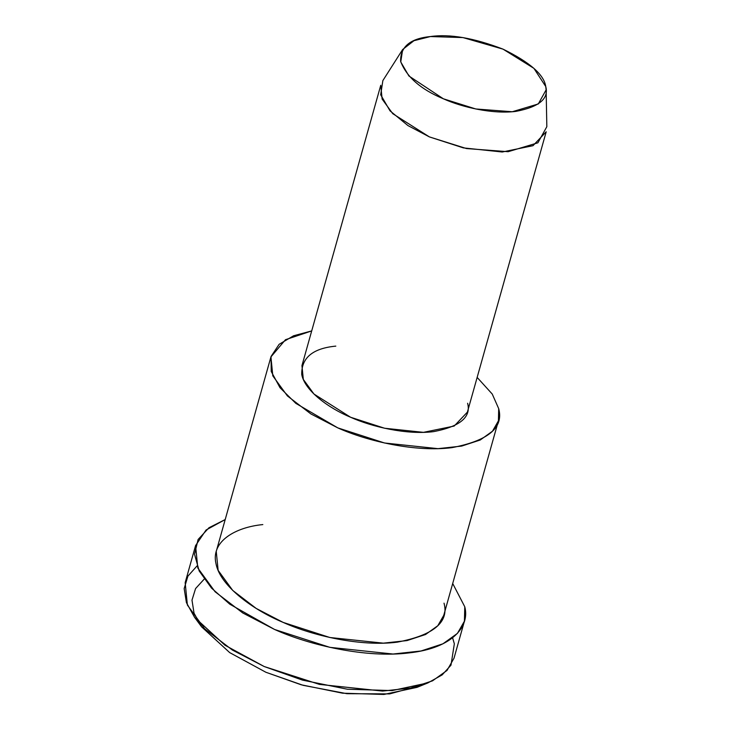 <?xml version="1.0" encoding="UTF-8"?>
<svg xmlns="http://www.w3.org/2000/svg" width="731" height="731" viewBox="0 0 731 731"><rect width="100%" height="100%" fill="white"/><g stroke="black" fill="none" stroke-linecap="round" stroke-linejoin="round"><path stroke-width="1.1" d="M194.547 617.293L201.564 626.796L229.662 652.582L265.874 672.255L301.209 684.792L342.638 693.198L383.921 694.45L416.999 687.359L427.937 682.9L392.099 690.585L347.38 689.232L302.506 680.122L264.211 666.535L224.984 645.235L194.547 617.293L186.414 602.6L184.166 588.583L187.904 576.147L196.986 565.977M452.599 637.825L454.344 643.801L450.99 665.164L442.173 674.887L427.937 682.9M430.44 36.55L462.933 37.573L503.001 49.132L533.895 68.339L545.755 86.55L546.13 89.849L538.299 103.957L512.276 111.742L475.826 108.983L443.37 98.795L408.921 75.997L400.752 61.934L402.653 49.516L413.956 40.698L430.44 36.55C410.246 38.496 400.314 46.775 400.625 61.377C406.582 76.965 420.837 89.429 443.37 98.795C461.965 107.219 492.758 114.374 515.94 111.377C539.094 106.954 549.036 98.676 545.755 86.55C544.056 74.699 529.801 62.226 503.001 49.132C473.88 37.975 449.693 33.781 430.44 36.55M402.653 49.516L382.861 80.593L380.687 94.783L390.025 110.847L407.944 125.577L429.399 136.907L466.488 148.557L508.136 151.701L537.888 142.81L546.834 126.682L546.13 89.849M546.194 131.781L532.972 145.707L502.252 152.002L463.381 147.89L429.399 136.907L392.748 113.68L382.121 99.069L380.75 85.28L301.949 365.619L303.319 379.416L313.946 394.018L350.597 417.255L384.579 428.238L423.45 432.35L454.17 426.054L467.392 412.129L546.194 131.781M311.708 330.915L293.579 335.776L279.141 344.301L271.046 356.481L271.228 371.476L280 387.704L295.817 403.357L337.823 427.891C367.026 441.131 415.418 452.37 451.849 447.664C488.244 440.72 503.86 427.708 498.697 408.647L492.246 394.055L477.151 377.415L492.246 394.055L498.697 408.647L498.414 420.846L492.484 431.208L480.24 439.998L461.672 446.084L437.997 448.651L384.552 442.995L337.823 427.891L310.876 413.929L287.42 395.946L272.809 375.862L270.927 356.902L285.501 339.696L311.708 330.915M467.602 403.256C471.358 417.118 460 426.575 433.529 431.637C407.03 435.055 371.841 426.877 350.597 417.255C328.694 408.172 304.69 390.683 301.739 374.491C301.382 357.806 312.74 348.349 335.812 346.119M270.927 356.902L216.248 551.402L218.14 570.372L232.75 590.456L256.197 608.43L283.144 622.401L329.873 637.505L383.327 643.152L407.003 640.594L425.561 634.499L437.814 625.709L443.744 615.356L498.414 420.846M225.203 519.549L208.956 527.755L198.101 539.496L194.537 554.281L199.197 570.984L211.533 588.117L229.79 604.19L274.628 629.492C309.149 645.135 366.332 658.421 409.387 652.865C453.266 648.022 469.987 625.9 464.761 606.748L452.699 583.493L464.761 606.748L464.423 621.167L457.414 633.412L442.94 643.801L421.001 650.992L393.022 654.026L329.855 647.346L274.628 629.492L242.783 612.98L215.069 591.745L197.799 568.005L195.57 545.591L206.069 530.012L225.203 519.549M444.028 603.157C449.19 622.218 433.574 635.221 397.171 642.174C360.748 646.88 312.356 635.632 283.144 622.401C253.036 609.91 220.022 585.86 215.974 563.601C210.729 541.141 235.839 527.17 262.822 524.584M195.57 545.591L185.162 582.644L187.383 605.049L204.653 628.788L232.367 650.033L264.211 666.535L319.438 684.39L382.605 691.069L410.584 688.045L432.524 680.844L447.006 670.455L454.006 658.211L464.423 621.167M422.107 685.029L389.641 693.902L346.942 693.692L303.191 685.34L265.874 672.255L229.708 652.619L201.619 626.878L194.035 613.181L191.988 600.124L195.579 588.565L204.168 579.153"/></g></svg>
